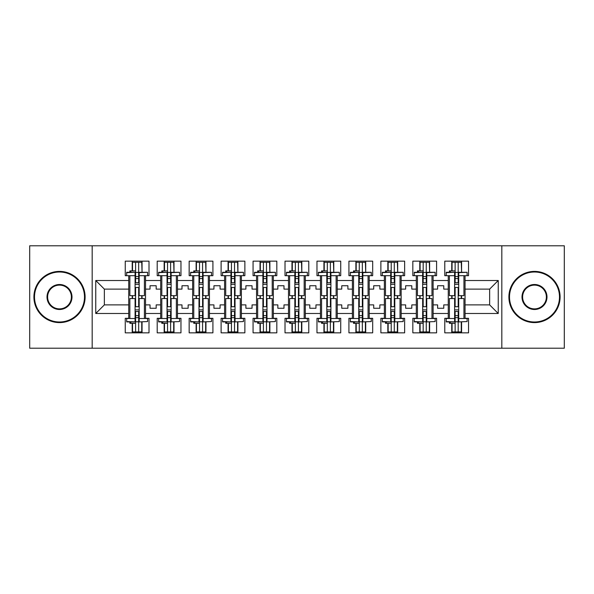 <?xml version="1.0" encoding="UTF-8"?>
<svg xmlns="http://www.w3.org/2000/svg" width="594" height="594" viewBox="0 0 594 594"><rect width="100%" height="100%" fill="white"/><g stroke="black" fill="none" stroke-linecap="round" stroke-linejoin="round"><path stroke-width="0.89" d="M501.826 245.79L29.7 245.79L29.7 348.21L564.3 348.21L564.3 245.79L501.826 245.79L501.826 348.21M433.108 304.885L437.615 304.885L437.615 308.264L443.763 308.264L443.763 304.885L448.262 304.885L448.262 289.115L443.763 289.115L443.763 285.736L437.615 285.736L437.615 289.115L433.108 289.115L433.108 313.491L448.262 313.491L448.262 318.302L444.78 318.302L444.78 332.848L468.54 332.848L468.54 318.302L465.057 318.302L465.057 304.885L489.642 304.885L489.642 289.115L465.057 289.115L465.057 304.885M401.158 304.885L405.657 304.885L405.657 308.264L411.805 308.264L411.805 304.885L416.312 304.885L416.312 289.115L411.805 289.115L411.805 285.736L405.657 285.736L405.657 289.115L401.158 289.115L401.158 313.491L416.312 313.491L416.312 318.302L412.83 318.302L412.83 332.848L436.59 332.848L436.59 318.302L433.108 318.302L433.108 313.491M369.201 304.885L373.708 304.885L373.708 308.264L379.856 308.264L379.856 304.885L384.363 304.885L384.363 289.115L379.856 289.115L379.856 285.736L373.708 285.736L373.708 289.115L369.201 289.115L369.201 313.491L384.363 313.491L384.363 318.302L380.88 318.302L380.88 332.848L404.64 332.848L404.64 318.302L401.158 318.302L401.158 313.491M337.251 304.885L341.758 304.885L341.758 308.264L347.898 308.264L347.898 304.885L352.405 304.885L352.405 289.115L347.898 289.115L347.898 285.736L341.758 285.736L341.758 289.115L337.251 289.115L337.251 313.491L352.405 313.491L352.405 318.302L348.923 318.302L348.923 332.848L372.683 332.848L372.683 318.302L369.201 318.302L369.201 313.491M305.294 304.885L309.801 304.885L309.801 308.264L315.949 308.264L315.949 304.885L320.456 304.885L320.456 289.115L315.949 289.115L315.949 285.736L309.801 285.736L309.801 289.115L305.294 289.115L305.294 313.491L320.456 313.491L320.456 318.302L316.973 318.302L316.973 332.848L340.733 332.848L340.733 318.302L337.251 318.302L337.251 313.491M273.344 304.885L277.851 304.885L277.851 308.264L283.991 308.264L283.991 304.885L288.498 304.885L288.498 289.115L283.991 289.115L283.991 285.736L277.851 285.736L277.851 289.115L273.344 289.115L273.344 313.491L288.498 313.491L288.498 318.302L285.016 318.302L285.016 332.848L308.776 332.848L308.776 318.302L305.294 318.302L305.294 313.491M241.387 304.885L245.894 304.885L245.894 308.264L252.042 308.264L252.042 304.885L256.549 304.885L256.549 289.115L252.042 289.115L252.042 285.736L245.894 285.736L245.894 289.115L241.387 289.115L241.387 313.491L256.549 313.491L256.549 318.302L253.066 318.302L253.066 332.848L276.826 332.848L276.826 318.302L273.344 318.302L273.344 313.491M209.437 304.885L213.944 304.885L213.944 308.264L220.084 308.264L220.084 304.885L224.591 304.885L224.591 289.115L220.084 289.115L220.084 285.736L213.944 285.736L213.944 289.115L209.437 289.115L209.437 313.491L224.591 313.491L224.591 318.302L221.109 318.302L221.109 332.848L244.869 332.848L244.869 318.302L241.387 318.302L241.387 313.491M177.48 304.885L181.987 304.885L181.987 308.264L188.135 308.264L188.135 304.885L192.642 304.885L192.642 289.115L188.135 289.115L188.135 285.736L181.987 285.736L181.987 289.115L177.48 289.115L177.48 313.491L192.642 313.491L192.642 318.302L189.159 318.302L189.159 332.848L212.919 332.848L212.919 318.302L209.437 318.302L209.437 313.491M145.53 304.885L150.037 304.885L150.037 308.264L156.177 308.264L156.177 304.885L160.684 304.885L160.684 289.115L156.177 289.115L156.177 285.736L150.037 285.736L150.037 289.115L145.53 289.115L145.53 313.491L160.684 313.491L160.684 318.302L157.202 318.302L157.202 332.848L180.962 332.848L180.962 318.302L177.48 318.302L177.48 313.491M92.174 348.21L92.174 245.79M177.48 289.115L177.48 280.509L192.642 280.509L192.642 289.115M209.437 289.115L209.437 275.698L212.919 275.698L212.919 261.152L189.159 261.152L189.159 275.698L192.642 275.698L192.642 280.509M209.437 280.509L224.591 280.509L224.591 289.115M241.387 289.115L241.387 275.698L244.869 275.698L244.869 261.152L221.109 261.152L221.109 275.698L224.591 275.698L224.591 280.509M241.387 280.509L256.549 280.509L256.549 289.115M273.344 289.115L273.344 275.698L276.826 275.698L276.826 261.152L253.066 261.152L253.066 275.698L256.549 275.698L256.549 280.509M273.344 280.509L288.498 280.509L288.498 289.115M305.294 289.115L305.294 275.698L308.776 275.698L308.776 261.152L285.016 261.152L285.016 275.698L288.498 275.698L288.498 280.509M305.294 280.509L320.456 280.509L320.456 289.115M337.251 289.115L337.251 275.698L340.733 275.698L340.733 261.152L316.973 261.152L316.973 275.698L320.456 275.698L320.456 280.509M337.251 280.509L352.405 280.509L352.405 289.115M369.201 289.115L369.201 275.698L372.683 275.698L372.683 261.152L348.923 261.152L348.923 275.698L352.405 275.698L352.405 280.509M369.201 280.509L384.363 280.509L384.363 289.115M401.158 289.115L401.158 275.698L404.64 275.698L404.64 261.152L380.88 261.152L380.88 275.698L384.363 275.698L384.363 280.509M401.158 280.509L416.312 280.509L416.312 289.115M433.108 289.115L433.108 275.698L436.59 275.698L436.59 261.152L412.83 261.152L412.83 275.698L416.312 275.698L416.312 280.509M433.108 280.509L448.262 280.509L448.262 289.115M465.057 289.115L465.057 275.698L468.54 275.698L468.54 261.152L444.78 261.152L444.78 275.698L448.262 275.698L448.262 280.509M465.057 280.509L498.24 280.509L498.24 313.491L465.057 313.491M128.735 304.885L128.735 289.115L104.358 289.115L104.358 304.885L128.735 304.885L128.735 318.302L125.252 318.302L125.252 332.848L149.012 332.848L149.012 318.302L145.53 318.302L145.53 313.491M128.735 313.491L95.76 313.491L95.76 280.509L128.735 280.509L128.735 289.115M145.53 289.115L145.53 275.698L149.012 275.698L149.012 261.152L125.252 261.152L125.252 275.698L128.735 275.698L128.735 280.509M145.53 280.509L160.684 280.509L160.684 289.115M177.48 280.509L177.48 275.698L180.962 275.698L180.962 261.152L157.202 261.152L157.202 275.698L160.684 275.698L160.684 280.509M448.262 304.885L448.262 313.491M416.312 304.885L416.312 313.491M384.363 304.885L384.363 313.491M352.405 304.885L352.405 313.491M320.456 304.885L320.456 313.491M288.498 304.885L288.498 313.491M256.549 304.885L256.549 313.491M224.591 304.885L224.591 313.491M192.642 304.885L192.642 313.491M160.684 304.885L160.684 313.491M104.358 304.885L95.76 313.491M95.76 280.509L104.358 289.115M489.642 304.885L498.24 313.491M498.24 280.509L489.642 289.115M132.217 332.848L132.217 323.322M132.217 298.537L132.217 295.671M132.217 270.886L132.217 261.152M142.048 332.848L142.048 321.911M142.048 298.537L142.048 295.671M142.048 272.297L142.048 261.152M164.167 332.848L164.167 323.322M164.167 298.537L164.167 295.671M164.167 270.886L164.167 261.152M173.997 332.848L173.997 321.911M173.997 298.537L173.997 295.671M173.997 272.297L173.997 261.152M196.124 332.848L196.124 323.322M196.124 298.537L196.124 295.671M196.124 270.886L196.124 261.152M205.955 332.848L205.955 321.911M205.955 298.537L205.955 295.671M205.955 272.297L205.955 261.152M228.074 332.848L228.074 323.322M228.074 298.537L228.074 295.671M228.074 270.886L228.074 261.152M237.904 332.848L237.904 321.911M237.904 298.537L237.904 295.671M237.904 272.297L237.904 261.152M260.031 332.848L260.031 323.322M260.031 298.537L260.031 295.671M260.031 270.886L260.031 261.152M269.862 332.848L269.862 321.911M269.862 298.537L269.862 295.671M269.862 272.297L269.862 261.152M291.981 332.848L291.981 323.322M291.981 298.537L291.981 295.671M291.981 270.886L291.981 261.152M301.811 332.848L301.811 321.911M301.811 298.537L301.811 295.671M301.811 272.297L301.811 261.152M323.938 332.848L323.938 323.322M323.938 298.537L323.938 295.671M323.938 270.886L323.938 261.152M333.769 332.848L333.769 321.911M333.769 298.537L333.769 295.671M333.769 272.297L333.769 261.152M355.888 332.848L355.888 323.322M355.888 298.537L355.888 295.671M355.888 270.886L355.888 261.152M365.718 332.848L365.718 321.911M365.718 298.537L365.718 295.671M365.718 272.297L365.718 261.152M387.837 332.848L387.837 323.322M387.837 298.537L387.837 295.671M387.837 270.886L387.837 261.152M397.676 332.848L397.676 321.911M397.676 298.537L397.676 295.671M397.676 272.297L397.676 261.152M419.795 332.848L419.795 323.322M419.795 298.537L419.795 295.671M419.795 270.886L419.795 261.152M429.625 332.848L429.625 321.911M429.625 298.537L429.625 295.671M429.625 272.297L429.625 261.152M451.744 332.848L451.744 323.322M451.744 298.537L451.744 295.671M451.744 270.886L451.744 261.152M461.583 332.848L461.583 321.911M461.583 298.537L461.583 295.671M461.583 272.297L461.583 261.152M135.083 321.562L135.083 298.537L129.863 298.537L129.863 318.51L126.685 318.51L126.685 321.911L135.083 321.911L126.685 321.562M135.083 272.646L135.083 295.671L129.863 295.671L129.863 275.698L126.685 275.698L126.685 272.297L135.083 272.297L126.685 272.646M144.401 318.51L139.182 318.51L139.182 298.537L144.401 298.537L144.401 318.51L147.579 318.51L147.579 321.562L139.182 321.911L147.579 321.562M147.579 272.646L147.579 275.698L144.401 275.698L144.401 295.671L139.182 295.671L139.182 272.297L147.579 272.297L139.182 272.646M132.521 270.886L132.521 262.281L141.743 262.281L142.048 272.245M132.521 323.322L132.521 331.92L141.743 331.92L141.743 321.911M141.743 298.537L141.743 295.671M132.521 298.537L132.521 295.671M129.863 321.911L129.863 323.322L135.595 323.322L135.595 331.92L135.595 311.494L135.595 315.637L138.669 315.637L138.669 311.494L138.669 331.92M138.669 306.719L138.669 287.481L138.669 306.719M129.863 272.297L129.863 270.886L135.595 270.886L135.595 262.281L135.595 282.714L135.595 278.564L138.669 278.564L138.669 282.714L138.669 262.281M135.595 306.719L135.595 287.481L135.595 306.719M135.595 321.785L138.669 321.785M135.595 272.423L138.669 272.423M135.595 315.637L135.083 315.637M135.595 317.686L138.669 317.686M135.595 276.514L138.669 276.514M135.595 278.564L135.083 278.564M139.182 309.882L135.083 309.882M139.182 311.494L135.083 311.494M139.182 306.719L135.083 306.719M139.182 287.481L135.083 287.481M139.182 282.714L135.083 282.714M139.182 284.318L135.083 284.318M139.182 318.51L139.182 321.562M59.504 272.007A24.993 24.993 0 0 0 34.511 297A24.993 24.993 0 0 0 59.504 321.993A24.993 24.993 0 0 0 84.489 297A24.993 24.993 0 0 0 59.504 272.007M59.504 322.601A25.601 25.601 0 0 1 33.903 297A25.601 25.601 0 0 1 59.504 271.399A25.601 25.601 0 0 1 85.105 297A25.601 25.601 0 0 1 59.504 322.601M59.504 284.504A12.496 12.496 0 0 1 72 297A12.496 12.496 0 0 1 59.504 309.496A12.496 12.496 0 0 1 47.008 297A12.496 12.496 0 0 1 59.504 284.504M59.504 308.88A11.88 11.88 0 0 0 71.384 297A11.88 11.88 0 0 0 59.504 285.12A11.88 11.88 0 0 0 47.624 297A11.88 11.88 0 0 0 59.504 308.88M534.496 272.007A24.993 24.993 0 0 0 509.511 297A24.993 24.993 0 0 0 534.496 321.993A24.993 24.993 0 0 0 559.489 297A24.993 24.993 0 0 0 534.496 272.007M534.496 322.601A25.601 25.601 0 0 1 508.895 297A25.601 25.601 0 0 1 534.496 271.399A25.601 25.601 0 0 1 560.097 297A25.601 25.601 0 0 1 534.496 322.601M534.496 284.504A12.496 12.496 0 0 1 546.992 297A12.496 12.496 0 0 1 534.496 309.496A12.496 12.496 0 0 1 522 297A12.496 12.496 0 0 1 534.496 284.504M534.496 308.88A11.88 11.88 0 0 0 546.376 297A11.88 11.88 0 0 0 534.496 285.12A11.88 11.88 0 0 0 522.616 297A11.88 11.88 0 0 0 534.496 308.88M167.04 321.562L167.04 298.537L161.813 298.537L161.813 318.51L158.643 318.51L158.643 321.911L167.04 321.911L158.643 321.562M167.04 272.646L167.04 295.671L161.813 295.671L161.813 275.698L158.643 275.698L158.643 272.297L167.04 272.297L158.643 272.646M176.359 318.51L171.131 318.51L171.131 298.537L176.359 298.537L176.359 318.51L179.529 318.51L179.529 321.562L171.131 321.911L179.529 321.562M179.529 272.646L179.529 275.698L176.359 275.698L176.359 295.671L171.131 295.671L171.131 272.297L179.529 272.297L171.131 272.646M164.479 270.886L164.479 262.281L173.693 262.281L173.997 272.245M164.479 323.322L164.479 331.92L173.693 331.92L173.693 321.911M173.693 298.537L173.693 295.671M164.479 298.537L164.479 295.671M161.813 321.911L161.813 323.322L167.553 323.322L167.553 331.92L167.553 311.494L167.553 315.637L170.619 315.637L170.619 311.494L170.619 331.92M170.619 306.719L170.619 287.481L170.619 306.719M161.813 272.297L161.813 270.886L167.553 270.886L167.553 262.281L167.553 282.714L167.553 278.564L170.619 278.564L170.619 282.714L170.619 262.281M167.553 306.719L167.553 287.481L167.553 306.719M167.553 321.785L170.619 321.785M167.553 272.423L170.619 272.423M167.553 315.637L167.04 315.637M167.553 317.686L170.619 317.686M167.553 276.514L170.619 276.514M167.553 278.564L167.04 278.564M171.131 309.882L167.04 309.882M171.131 311.494L167.04 311.494M171.131 306.719L167.04 306.719M171.131 287.481L167.04 287.481M171.131 282.714L167.04 282.714M171.131 284.318L167.04 284.318M171.131 318.51L171.131 321.562M198.99 321.562L198.99 298.537L193.77 298.537L193.77 318.51L190.592 318.51L190.592 321.911L198.99 321.911L190.592 321.562M198.99 272.646L198.99 295.671L193.77 295.671L193.77 275.698L190.592 275.698L190.592 272.297L198.99 272.297L190.592 272.646M208.308 318.51L203.089 318.51L203.089 298.537L208.308 298.537L208.308 318.51L211.486 318.51L211.486 321.562L203.089 321.911L211.486 321.562M211.486 272.646L211.486 275.698L208.308 275.698L208.308 295.671L203.089 295.671L203.089 272.297L211.486 272.297L203.089 272.646M196.428 270.886L196.428 262.281L205.65 262.281L205.955 272.245M196.428 323.322L196.428 331.92L205.65 331.92L205.65 321.911M205.65 298.537L205.65 295.671M196.428 298.537L196.428 295.671M193.77 321.911L193.77 323.322L199.502 323.322L199.502 331.92L199.502 311.494L199.502 315.637L202.576 315.637L202.576 311.494L202.576 331.92M202.576 306.719L202.576 287.481L202.576 306.719M193.77 272.297L193.77 270.886L199.502 270.886L199.502 262.281L199.502 282.714L199.502 278.564L202.576 278.564L202.576 282.714L202.576 262.281M199.502 306.719L199.502 287.481L199.502 306.719M199.502 321.785L202.576 321.785M199.502 272.423L202.576 272.423M199.502 315.637L198.99 315.637M199.502 317.686L202.576 317.686M199.502 276.514L202.576 276.514M199.502 278.564L198.99 278.564M203.089 309.882L198.99 309.882M203.089 311.494L198.99 311.494M203.089 306.719L198.99 306.719M203.089 287.481L198.99 287.481M203.089 282.714L198.99 282.714M203.089 284.318L198.99 284.318M203.089 318.51L203.089 321.562M230.94 321.562L230.94 298.537L225.72 298.537L225.72 318.51L222.542 318.51L222.542 321.911L230.94 321.911L222.542 321.562M230.94 272.646L230.94 295.671L225.72 295.671L225.72 275.698L222.542 275.698L222.542 272.297L230.94 272.297L222.542 272.646M240.266 318.51L235.038 318.51L235.038 298.537L240.266 298.537L240.266 318.51L243.436 318.51L243.436 321.562L235.038 321.911L243.436 321.562M243.436 272.646L243.436 275.698L240.266 275.698L240.266 295.671L235.038 295.671L235.038 272.297L243.436 272.297L235.038 272.646M228.386 270.886L228.386 262.281L237.6 262.281L237.904 272.245M228.386 323.322L228.386 331.92L237.6 331.92L237.6 321.911M237.6 298.537L237.6 295.671M228.386 298.537L228.386 295.671M225.72 321.911L225.72 323.322L231.452 323.322L231.452 331.92L231.452 311.494L231.452 315.637L234.526 315.637L234.526 311.494L234.526 331.92M234.526 306.719L234.526 287.481L234.526 306.719M225.72 272.297L225.72 270.886L231.452 270.886L231.452 262.281L231.452 282.714L231.452 278.564L234.526 278.564L234.526 282.714L234.526 262.281M231.452 306.719L231.452 287.481L231.452 306.719M231.452 321.785L234.526 321.785M231.452 272.423L234.526 272.423M231.452 315.637L230.94 315.637M231.452 317.686L234.526 317.686M231.452 276.514L234.526 276.514M231.452 278.564L230.94 278.564M235.038 309.882L230.94 309.882M235.038 311.494L230.94 311.494M235.038 306.719L230.94 306.719M235.038 287.481L230.94 287.481M235.038 282.714L230.94 282.714M235.038 284.318L230.94 284.318M235.038 318.51L235.038 321.562M262.897 321.562L262.897 298.537L257.67 298.537L257.67 318.51L254.499 318.51L254.499 321.911L262.897 321.911L254.499 321.562M262.897 272.646L262.897 295.671L257.67 295.671L257.67 275.698L254.499 275.698L254.499 272.297L262.897 272.297L254.499 272.646M272.215 318.51L266.996 318.51L266.996 298.537L272.215 298.537L272.215 318.51L275.393 318.51L275.393 321.562L266.996 321.911L275.393 321.562M275.393 272.646L275.393 275.698L272.215 275.698L272.215 295.671L266.996 295.671L266.996 272.297L275.393 272.297L266.996 272.646M260.335 270.886L260.335 262.281L269.55 262.281L269.862 272.245M260.335 323.322L260.335 331.92L269.55 331.92L269.55 321.911M269.55 298.537L269.55 295.671M260.335 298.537L260.335 295.671M257.67 321.911L257.67 323.322L263.409 323.322L263.409 331.92L263.409 311.494L263.409 315.637L266.483 315.637L266.483 311.494L266.483 331.92M266.483 306.719L266.483 287.481L266.483 306.719M257.67 272.297L257.67 270.886L263.409 270.886L263.409 262.281L263.409 282.714L263.409 278.564L266.483 278.564L266.483 282.714L266.483 262.281M263.409 306.719L263.409 287.481L263.409 306.719M263.409 321.785L266.483 321.785M263.409 272.423L266.483 272.423M263.409 315.637L262.897 315.637M263.409 317.686L266.483 317.686M263.409 276.514L266.483 276.514M263.409 278.564L262.897 278.564M266.996 309.882L262.897 309.882M266.996 311.494L262.897 311.494M266.996 306.719L262.897 306.719M266.996 287.481L262.897 287.481M266.996 282.714L262.897 282.714M266.996 284.318L262.897 284.318M266.996 318.51L266.996 321.562M294.847 321.562L294.847 298.537L289.627 298.537L289.627 318.51L286.449 318.51L286.449 321.911L294.847 321.911L286.449 321.562M294.847 272.646L294.847 295.671L289.627 295.671L289.627 275.698L286.449 275.698L286.449 272.297L294.847 272.297L286.449 272.646M304.173 318.51L298.945 318.51L298.945 298.537L304.173 298.537L304.173 318.51L307.343 318.51L307.343 321.562L298.945 321.911L307.343 321.562M307.343 272.646L307.343 275.698L304.173 275.698L304.173 295.671L298.945 295.671L298.945 272.297L307.343 272.297L298.945 272.646M292.293 270.886L292.293 262.281L301.507 262.281L301.811 272.245M292.293 323.322L292.293 331.92L301.507 331.92L301.507 321.911M301.507 298.537L301.507 295.671M292.293 298.537L292.293 295.671M289.627 321.911L289.627 323.322L295.359 323.322L295.359 331.92L295.359 311.494L295.359 315.637L298.433 315.637L298.433 311.494L298.433 331.92M298.433 306.719L298.433 287.481L298.433 306.719M289.627 272.297L289.627 270.886L295.359 270.886L295.359 262.281L295.359 282.714L295.359 278.564L298.433 278.564L298.433 282.714L298.433 262.281M295.359 306.719L295.359 287.481L295.359 306.719M295.359 321.785L298.433 321.785M295.359 272.423L298.433 272.423M295.359 315.637L294.847 315.637M295.359 317.686L298.433 317.686M295.359 276.514L298.433 276.514M295.359 278.564L294.847 278.564M298.945 309.882L294.847 309.882M298.945 311.494L294.847 311.494M298.945 306.719L294.847 306.719M298.945 287.481L294.847 287.481M298.945 282.714L294.847 282.714M298.945 284.318L294.847 284.318M298.945 318.51L298.945 321.562M326.804 321.562L326.804 298.537L321.577 298.537L321.577 318.51L318.406 318.51L318.406 321.911L326.804 321.911L318.406 321.562M326.804 272.646L326.804 295.671L321.577 295.671L321.577 275.698L318.406 275.698L318.406 272.297L326.804 272.297L318.406 272.646M336.122 318.51L330.903 318.51L330.903 298.537L336.122 298.537L336.122 318.51L339.3 318.51L339.3 321.562L330.903 321.911L339.3 321.562M339.3 272.646L339.3 275.698L336.122 275.698L336.122 295.671L330.903 295.671L330.903 272.297L339.3 272.297L330.903 272.646M324.242 270.886L324.242 262.281L333.457 262.281L333.769 272.245M324.242 323.322L324.242 331.92L333.457 331.92L333.457 321.911M333.457 298.537L333.457 295.671M324.242 298.537L324.242 295.671M321.577 321.911L321.577 323.322L327.316 323.322L327.316 331.92L327.316 311.494L327.316 315.637L330.39 315.637L330.39 311.494L330.39 331.92M330.39 306.719L330.39 287.481L330.39 306.719M321.577 272.297L321.577 270.886L327.316 270.886L327.316 262.281L327.316 282.714L327.316 278.564L330.39 278.564L330.39 282.714L330.39 262.281M327.316 306.719L327.316 287.481L327.316 306.719M327.316 321.785L330.39 321.785M327.316 272.423L330.39 272.423M327.316 315.637L326.804 315.637M327.316 317.686L330.39 317.686M327.316 276.514L330.39 276.514M327.316 278.564L326.804 278.564M330.903 309.882L326.804 309.882M330.903 311.494L326.804 311.494M330.903 306.719L326.804 306.719M330.903 287.481L326.804 287.481M330.903 282.714L326.804 282.714M330.903 284.318L326.804 284.318M330.903 318.51L330.903 321.562M358.754 321.562L358.754 298.537L353.534 298.537L353.534 318.51L350.356 318.51L350.356 321.911L358.754 321.911L350.356 321.562M358.754 272.646L358.754 295.671L353.534 295.671L353.534 275.698L350.356 275.698L350.356 272.297L358.754 272.297L350.356 272.646M368.072 318.51L362.852 318.51L362.852 298.537L368.072 298.537L368.072 318.51L371.25 318.51L371.25 321.562L362.852 321.911L371.25 321.562M371.25 272.646L371.25 275.698L368.072 275.698L368.072 295.671L362.852 295.671L362.852 272.297L371.25 272.297L362.852 272.646M356.192 270.886L356.192 262.281L365.414 262.281L365.718 272.245M356.192 323.322L356.192 331.92L365.414 331.92L365.414 321.911M365.414 298.537L365.414 295.671M356.192 298.537L356.192 295.671M353.534 321.911L353.534 323.322L359.266 323.322L359.266 331.92L359.266 311.494L359.266 315.637L362.34 315.637L362.34 311.494L362.34 331.92M362.34 306.719L362.34 287.481L362.34 306.719M353.534 272.297L353.534 270.886L359.266 270.886L359.266 262.281L359.266 282.714L359.266 278.564L362.34 278.564L362.34 282.714L362.34 262.281M359.266 306.719L359.266 287.481L359.266 306.719M359.266 321.785L362.34 321.785M359.266 272.423L362.34 272.423M359.266 315.637L358.754 315.637M359.266 317.686L362.34 317.686M359.266 276.514L362.34 276.514M359.266 278.564L358.754 278.564M362.852 309.882L358.754 309.882M362.852 311.494L358.754 311.494M362.852 306.719L358.754 306.719M362.852 287.481L358.754 287.481M362.852 282.714L358.754 282.714M362.852 284.318L358.754 284.318M362.852 318.51L362.852 321.562M390.711 321.562L390.711 298.537L385.484 298.537L385.484 318.51L382.313 318.51L382.313 321.911L390.711 321.911L382.313 321.562M390.711 272.646L390.711 295.671L385.484 295.671L385.484 275.698L382.313 275.698L382.313 272.297L390.711 272.297L382.313 272.646M400.029 318.51L394.802 318.51L394.802 298.537L400.029 298.537L400.029 318.51L403.2 318.51L403.2 321.562L394.802 321.911L403.2 321.562M403.2 272.646L403.2 275.698L400.029 275.698L400.029 295.671L394.802 295.671L394.802 272.297L403.2 272.297L394.802 272.646M388.149 270.886L388.149 262.281L397.364 262.281L397.676 272.245M388.149 323.322L388.149 331.92L397.364 331.92L397.364 321.911M397.364 298.537L397.364 295.671M388.149 298.537L388.149 295.671M385.484 321.911L385.484 323.322L391.223 323.322L391.223 331.92L391.223 311.494L391.223 315.637L394.29 315.637L394.29 311.494L394.29 331.92M394.29 306.719L394.29 287.481L394.29 306.719M385.484 272.297L385.484 270.886L391.223 270.886L391.223 262.281L391.223 282.714L391.223 278.564L394.29 278.564L394.29 282.714L394.29 262.281M391.223 306.719L391.223 287.481L391.223 306.719M391.223 321.785L394.29 321.785M391.223 272.423L394.29 272.423M391.223 315.637L390.711 315.637M391.223 317.686L394.29 317.686M391.223 276.514L394.29 276.514M391.223 278.564L390.711 278.564M394.802 309.882L390.711 309.882M394.802 311.494L390.711 311.494M394.802 306.719L390.711 306.719M394.802 287.481L390.711 287.481M394.802 282.714L390.711 282.714M394.802 284.318L390.711 284.318M394.802 318.51L394.802 321.562M422.661 321.562L422.661 298.537L417.441 298.537L417.441 318.51L414.263 318.51L414.263 321.911L422.661 321.911L414.263 321.562M422.661 272.646L422.661 295.671L417.441 295.671L417.441 275.698L414.263 275.698L414.263 272.297L422.661 272.297L414.263 272.646M431.979 318.51L426.759 318.51L426.759 298.537L431.979 298.537L431.979 318.51L435.157 318.51L435.157 321.562L426.759 321.911L435.157 321.562M435.157 272.646L435.157 275.698L431.979 275.698L431.979 295.671L426.759 295.671L426.759 272.297L435.157 272.297L426.759 272.646M420.099 270.886L420.099 262.281L429.321 262.281L429.625 272.245M420.099 323.322L420.099 331.92L429.321 331.92L429.321 321.911M429.321 298.537L429.321 295.671M420.099 298.537L420.099 295.671M417.441 321.911L417.441 323.322L423.173 323.322L423.173 331.92L423.173 311.494L423.173 315.637L426.247 315.637L426.247 311.494L426.247 331.92M426.247 306.719L426.247 287.481L426.247 306.719M417.441 272.297L417.441 270.886L423.173 270.886L423.173 262.281L423.173 282.714L423.173 278.564L426.247 278.564L426.247 282.714L426.247 262.281M423.173 306.719L423.173 287.481L423.173 306.719M423.173 321.785L426.247 321.785M423.173 272.423L426.247 272.423M423.173 315.637L422.661 315.637M423.173 317.686L426.247 317.686M423.173 276.514L426.247 276.514M423.173 278.564L422.661 278.564M426.759 309.882L422.661 309.882M426.759 311.494L422.661 311.494M426.759 306.719L422.661 306.719M426.759 287.481L422.661 287.481M426.759 282.714L422.661 282.714M426.759 284.318L422.661 284.318M426.759 318.51L426.759 321.562M454.618 321.562L454.618 298.537L449.391 298.537L449.391 318.51L446.22 318.51L446.22 321.911L454.618 321.911L446.22 321.562M454.618 272.646L454.618 295.671L449.391 295.671L449.391 275.698L446.22 275.698L446.22 272.297L454.618 272.297L446.22 272.646M463.936 318.51L458.709 318.51L458.709 298.537L463.936 298.537L463.936 318.51L467.107 318.51L467.107 321.562L458.709 321.911L467.107 321.562M467.107 272.646L467.107 275.698L463.936 275.698L463.936 295.671L458.709 295.671L458.709 272.297L467.107 272.297L458.709 272.646M452.056 270.886L452.056 262.281L461.271 262.281L461.583 272.245M452.056 323.322L452.056 331.92L461.271 331.92L461.271 321.911M461.271 298.537L461.271 295.671M452.056 298.537L452.056 295.671M449.391 321.911L449.391 323.322L455.13 323.322L455.13 331.92L455.13 311.494L455.13 315.637L458.197 315.637L458.197 311.494L458.197 331.92M458.197 306.719L458.197 287.481L458.197 306.719M449.391 272.297L449.391 270.886L455.13 270.886L455.13 262.281L455.13 282.714L455.13 278.564L458.197 278.564L458.197 282.714L458.197 262.281M455.13 306.719L455.13 287.481L455.13 306.719M455.13 321.785L458.197 321.785M455.13 272.423L458.197 272.423M455.13 315.637L454.618 315.637M455.13 317.686L458.197 317.686M455.13 276.514L458.197 276.514M455.13 278.564L454.618 278.564M458.709 309.882L454.618 309.882M458.709 311.494L454.618 311.494M458.709 306.719L454.618 306.719M458.709 287.481L454.618 287.481M458.709 282.714L454.618 282.714M458.709 284.318L454.618 284.318M458.709 318.51L458.709 321.562M135.083 318.51L129.863 318.51M130.762 270.886L130.762 272.297M130.762 323.322L130.762 321.911M135.083 275.698L129.863 275.698M144.401 275.698L139.182 275.698M167.04 318.51L161.813 318.51M162.711 270.886L162.711 272.297M162.711 323.322L162.711 321.911M167.04 275.698L161.813 275.698M176.359 275.698L171.131 275.698M198.99 318.51L193.77 318.51M194.669 270.886L194.669 272.297M194.669 323.322L194.669 321.911M198.99 275.698L193.77 275.698M208.308 275.698L203.089 275.698M230.94 318.51L225.72 318.51M226.618 270.886L226.618 272.297M226.618 323.322L226.618 321.911M230.94 275.698L225.72 275.698M240.266 275.698L235.038 275.698M262.897 318.51L257.67 318.51M258.576 270.886L258.576 272.297M258.576 323.322L258.576 321.911M262.897 275.698L257.67 275.698M272.215 275.698L266.996 275.698M294.847 318.51L289.627 318.51M290.525 270.886L290.525 272.297M290.525 323.322L290.525 321.911M294.847 275.698L289.627 275.698M304.173 275.698L298.945 275.698M326.804 318.51L321.577 318.51M322.483 270.886L322.483 272.297M322.483 323.322L322.483 321.911M326.804 275.698L321.577 275.698M336.122 275.698L330.903 275.698M358.754 318.51L353.534 318.51M354.432 270.886L354.432 272.297M354.432 323.322L354.432 321.911M358.754 275.698L353.534 275.698M368.072 275.698L362.852 275.698M390.711 318.51L385.484 318.51M386.382 270.886L386.382 272.297M386.382 323.322L386.382 321.911M390.711 275.698L385.484 275.698M400.029 275.698L394.802 275.698M422.661 318.51L417.441 318.51M418.339 270.886L418.339 272.297M418.339 323.322L418.339 321.911M422.661 275.698L417.441 275.698M431.979 275.698L426.759 275.698M454.618 318.51L449.391 318.51M450.289 270.886L450.289 272.297M450.289 323.322L450.289 321.911M454.618 275.698L449.391 275.698M463.936 275.698L458.709 275.698"/></g></svg>
